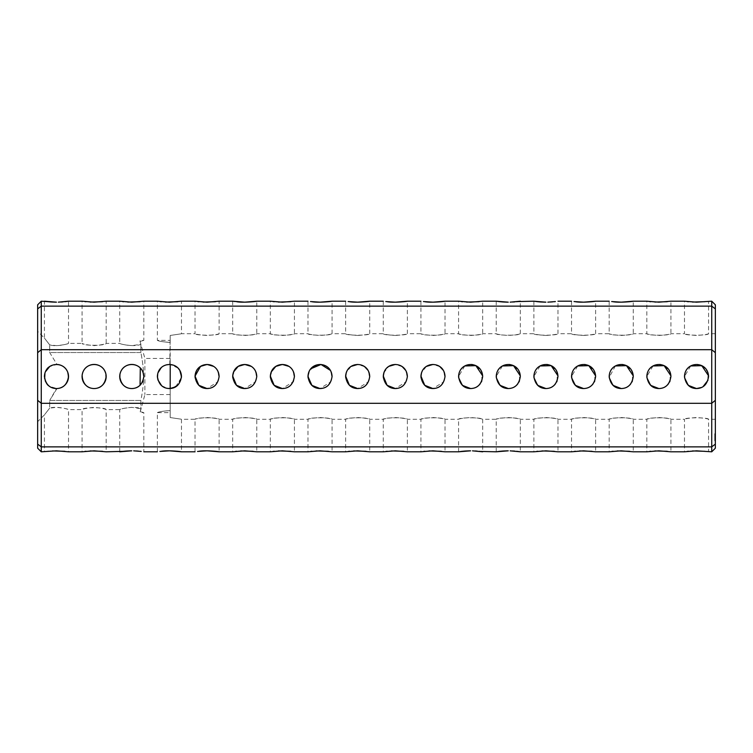 <?xml version="1.0" encoding="UTF-8"?>
<svg xmlns="http://www.w3.org/2000/svg" width="753" height="753" viewBox="0 0 753 753"><rect width="100%" height="100%" fill="white"/><g stroke="black" fill="none" stroke-linecap="round" stroke-linejoin="round"><path stroke-width="0.56" stroke-dasharray="3.77 2.82" d="M708.573 376.453L708.554 375.822M690.699 365.958L684.477 376.5L684.533 377.695M670.923 376.453L670.904 375.822M653.049 365.958L646.827 376.453M646.827 376.5L646.883 377.695M633.273 376.5L633.254 375.822M615.399 365.958L609.205 377.319M595.623 376.453L595.604 375.822M577.749 365.958L571.527 376.453M571.527 376.5L571.583 377.695M557.973 376.5L557.954 375.822M540.099 365.958L533.877 376.5L533.933 377.695M520.323 376.453L520.304 375.822M502.449 365.958L496.227 376.453M496.227 376.5L496.283 377.695M482.673 376.453L482.654 375.822M464.799 365.958L458.577 376.453M458.577 376.5L458.633 377.695M445.023 376.453L443.479 370.589L444.364 372.584M443.366 370.401L441.211 367.699M440.966 367.483L436.119 364.866M436.072 364.857L432.984 364.452L439.903 366.636M426.377 366.419L421.567 372.622M420.927 376.453L420.983 377.695M407.373 376.453L405.829 370.589L406.714 372.584M405.716 370.401L403.561 367.699M403.316 367.483L398.469 364.866M398.422 364.857L395.334 364.452L402.253 366.636M387.146 367.652L388.746 366.41L383.917 372.622M383.277 376.453L383.333 377.695M294.423 376.5L292.861 370.57M292.748 370.372L290.696 367.784M275.796 366.4L274.647 367.257M274.13 367.709L271.974 370.42M271.871 370.598L270.383 377.695M256.773 376.5L255.211 370.57M255.098 370.372L253.046 367.784M238.146 366.4L236.997 367.257M236.48 367.709L234.324 370.42M234.221 370.598L232.733 377.695M219.123 376.5L217.561 370.57M217.448 370.372L215.396 367.784M200.496 366.4L199.347 367.257M198.83 367.709L196.674 370.42M196.571 370.598L195.083 377.695M172.644 364.894L170.178 364.48C162.959 364.358 158.685 368.358 157.377 376.5C158.544 384.275 162.563 388.294 169.425 388.548C174.809 388.52 178.659 385.621 180.993 379.86C181.642 370.184 177.783 365.054 169.425 364.452C164.041 364.48 160.191 367.379 157.857 373.14C157.217 382.825 161.067 387.964 169.425 388.548L170.178 388.52L170.178 417.548L181.097 419.167L170.178 417.548L181.097 419.167L170.178 417.548L170.178 388.52L177.812 385.15L181.473 376.519M175.656 386.807L181.435 377.451M181.379 374.975L180.118 370.947M179.835 370.429L178.235 368.283M178.084 368.123L175.976 366.391M175.844 366.306L172.682 364.904M169.425 388.548L170.178 388.52L170.178 335.452L169.792 364.461M166.357 364.847L162.912 366.363M162.874 366.391L161.208 367.69M157.914 372.951L157.735 373.573M157.471 378.034L157.819 379.738M161.613 385.668L167.411 388.379M46.639 383.465L49.698 386.458L56.964 388.539A12.048 12.048 0 0 0 68.523 376.5A12.048 12.048 0 0 0 56.964 364.461L49.698 352.545L49.698 344.902L49.698 352.545L140.867 352.545C142.533 361.064 143.437 368.236 143.578 374.062A12.048 12.048 0 0 0 130.147 364.565A12.048 12.048 0 0 0 119.755 377.319A12.048 12.048 0 0 0 143.578 378.938C143.437 384.764 142.533 391.936 140.867 400.455L140.867 408.672L140.058 412.644L140.867 408.672L140.867 400.455L49.698 400.455L49.698 408.098C43.156 416.513 43.156 416.513 49.698 408.098C43.156 416.513 43.156 416.513 49.698 408.098L49.698 400.455L140.867 400.455C142.533 391.936 143.437 384.764 143.578 378.938L142.938 381.018M140.274 385.047L142.11 382.684M142.166 382.599L142.882 381.178M51.27 365.638L49.717 366.523L56.964 364.461L49.698 352.545L140.867 352.545L140.867 344.328L140.058 341.429L140.867 344.328L140.867 352.545C142.533 361.064 143.437 368.236 143.578 374.062C142.515 370.664 141.338 368.556 140.058 367.746L140.058 385.254L142.213 382.505M143.249 380.161L143.795 377.328M143.785 375.521L143.494 373.704M143.437 373.46L142.806 371.653M142.326 370.674L140.359 368.048M140.058 385.254A12.048 12.048 0 0 0 143.578 378.938C142.515 382.336 141.338 384.444 140.058 385.254C144.981 379.418 144.981 373.582 140.058 367.746A12.048 12.048 0 0 1 143.578 374.062L141.169 368.951M140.952 368.688L140.293 367.982M94.125 388.548A12.048 12.048 0 0 0 104.563 370.476A12.048 12.048 0 0 0 83.687 370.476A12.048 12.048 0 0 0 94.125 388.548C99.509 388.52 103.359 385.621 105.693 379.86C106.342 370.184 102.483 365.054 94.125 364.452C88.741 364.48 84.891 367.379 82.557 373.14C81.917 382.825 85.767 387.964 94.125 388.548M45.359 371.86L44.954 372.98M44.643 378.778L45.227 380.82M369.723 376.453L368.179 370.589L369.064 372.584M368.066 370.401L365.911 367.699M365.666 367.483L360.819 364.866M360.772 364.857L357.684 364.452L364.603 366.636M351.077 366.419L346.267 372.622M345.627 376.5L345.683 377.695M332.073 376.453L330.529 370.589L331.414 372.584M330.416 370.401L328.261 367.699M328.016 367.483L323.169 364.866M323.122 364.857L320.034 364.452M313.427 366.419L308.617 372.622M309.53 370.589L308.033 377.695M41.264 451.8L41.264 403.307L37.65 400.304L37.65 308.881L41.264 306.132L41.264 301.2M41.264 306.132L41.264 403.307L711.736 403.307L715.35 400.304L715.35 308.881L711.736 306.132L711.736 301.2M44.427 306.132L68.523 306.132M82.077 306.132L106.173 306.132M119.727 306.132L143.823 306.132M157.377 306.132L181.473 306.132M195.027 306.132L219.123 306.132M232.677 306.132L256.773 306.132M270.327 306.132L294.423 306.132M307.977 306.132L332.073 306.132M345.627 306.132L369.723 306.132M383.277 306.132L407.373 306.132M420.927 306.132L445.023 306.132M458.577 306.132L482.673 306.132M496.227 306.132L520.323 306.132M533.877 306.132L557.973 306.132M571.527 306.132L595.623 306.132M609.177 306.132L633.273 306.132M646.827 306.132L670.923 306.132M684.477 306.132L708.573 306.132M715.35 333.73L715.35 419.27L715.35 333.73L708.573 333.73C708.131 335.669 684.901 335.669 684.477 333.73C685.691 334.388 689.71 334.963 696.525 335.462C703.33 334.963 707.34 334.388 708.573 333.73L708.573 301.2L704.883 301.699M692.506 302.066L690.953 301.962M690.397 301.915L688.468 301.737M687.273 301.595L684.477 301.2L684.477 333.73L670.923 333.73C670.481 335.669 647.251 335.669 646.827 333.73C648.041 334.388 652.06 334.963 658.875 335.462C665.68 334.963 669.69 334.388 670.923 333.73L670.923 301.2L667.233 301.699M654.856 302.066L653.303 301.962M652.747 301.915L650.818 301.737M649.623 301.595L646.827 301.2L646.827 333.73L633.273 333.73C632.831 335.669 609.601 335.669 609.177 333.73C610.391 334.388 614.41 334.963 621.225 335.462C628.03 334.963 632.04 334.388 633.273 333.73L633.273 301.2M613.187 301.737L611.681 301.558M575.537 301.737L574.031 301.558M554.217 301.708L552.551 301.878M550.217 302.047L547.808 302.151M516.567 301.708L514.901 301.878M512.567 302.047L510.158 302.151M496.227 301.2L496.227 333.73C497.441 334.388 501.46 334.963 508.275 335.462C515.08 334.963 519.09 334.388 520.323 333.73C519.881 335.669 496.651 335.669 496.227 333.73L482.673 333.73C482.231 335.669 459.001 335.669 458.577 333.73C459.791 334.388 463.81 334.963 470.625 335.462C477.43 334.963 481.44 334.388 482.673 333.73L482.673 301.2L478.983 301.699M466.606 302.066L465.053 301.962M464.497 301.915L462.568 301.737M461.373 301.595L458.577 301.2L458.577 333.73L445.023 333.73C444.581 335.669 421.351 335.669 420.927 333.73C422.141 334.388 426.16 334.963 432.975 335.462C439.78 334.963 443.79 334.388 445.023 333.73L445.023 301.2M424.937 301.737L423.431 301.558M387.287 301.737L385.781 301.558M170.178 358.428L170.178 394.572L170.178 358.428L144.896 358.428L144.896 394.572L144.896 358.428L140.058 341.429L140.058 340.356L143.823 340.356L143.823 301.2L140.133 301.699M127.756 302.066L126.203 301.962M125.647 301.915L123.718 301.737M122.523 301.595L119.727 301.2L119.727 343.368C120.885 344.206 124.904 344.959 131.775 345.636L140.867 344.328C134.476 347.321 120.047 344.187 119.727 343.368L106.173 343.368C105.787 345.9 82.453 345.9 82.077 343.368C83.235 344.206 87.254 344.959 94.125 345.636C101.006 344.959 105.015 344.206 106.173 343.368L106.173 301.2L102.483 301.699M349.637 301.737L348.131 301.558M311.987 301.737L310.481 301.558M307.977 301.2L307.977 333.73C309.191 334.388 313.21 334.963 320.025 335.462C326.83 334.963 330.84 334.388 332.073 333.73C331.631 335.669 308.401 335.669 307.977 333.73L294.423 333.73C293.981 335.669 270.751 335.669 270.327 333.73C271.541 334.388 275.56 334.963 282.375 335.462C289.18 334.963 293.19 334.388 294.423 333.73L294.423 301.2L290.733 301.699M278.356 302.066L276.803 301.962M276.247 301.915L274.318 301.737M273.123 301.595L270.327 301.2L270.327 333.73L256.773 333.73C256.331 335.669 233.101 335.669 232.677 333.73C233.891 334.388 237.91 334.963 244.725 335.462C251.53 334.963 255.54 334.388 256.773 333.73L256.773 301.2M236.687 301.737L235.181 301.558M232.677 301.2L232.677 333.73L219.123 333.73C218.681 335.669 195.451 335.669 195.027 333.73C196.241 334.388 200.26 334.963 207.075 335.462C213.88 334.963 217.89 334.388 219.123 333.73L219.123 301.2L215.433 301.699M203.056 302.066L201.503 301.962M200.947 301.915L199.018 301.737M197.823 301.595L195.027 301.2L195.027 333.73L181.473 333.73L181.473 301.2L177.783 301.699M165.406 302.066L163.853 301.962M163.297 301.915L161.368 301.737M160.173 301.595L157.377 301.2L157.377 340.356L170.178 340.356L170.178 342.417L170.178 335.452L181.097 333.833L170.178 335.452L181.097 333.833L170.178 335.452L170.178 340.356M90.106 302.066L88.553 301.962M87.997 301.915L86.068 301.737M84.873 301.595L82.077 301.2L82.077 343.368L68.523 343.368C68.288 343.81 56.597 347.124 49.698 344.902L44.427 338.097L49.698 344.902L56.475 345.636C63.356 344.959 67.365 344.206 68.523 343.368L68.523 301.2M64.767 301.708L63.101 301.878M60.767 302.047L58.358 302.151M37.65 400.304L37.65 448.186M37.65 308.881L37.65 304.814M37.65 331.32L37.65 421.68L37.65 331.32L44.427 338.097L44.427 301.2M715.35 308.881L715.35 304.814M715.35 448.186L715.35 400.304M715.35 440.721L715.35 440.119L715.35 440.863L714.748 440.721L714.748 434.933L714.748 440.91L715.35 440.721M715.35 440.91L714.748 440.91M715.35 439.62L715.35 440.119L715.35 439.234L714.748 439.62L715.35 439.62M715.35 438.99L715.35 438.462L714.748 438.99L715.35 438.99M715.35 437.549L715.35 439.573L715.35 436.269L715.35 439.573L715.35 436.269L715.35 439.573L715.35 436.269L715.35 439.573L715.35 437.549L714.748 437.549L714.748 439.488L714.748 437.549M715.35 436.881L715.35 439.573L715.35 436.269L715.35 439.573L715.35 436.269L714.748 436.862L714.748 439.573L714.748 436.269L714.748 439.573L714.748 436.269L714.748 439.573L714.748 436.269L714.748 439.573L714.748 436.269L714.748 439.573L714.748 436.269L714.748 439.573L714.748 436.269L714.748 438.105L714.748 436.269L714.748 437.352L715.35 436.448L715.35 437.926L715.35 436.269L715.35 438.105L715.35 435.94L715.35 438.105L715.35 436.128L714.748 436.881M715.35 435.733L715.35 435.13L715.35 435.94L714.748 435.733L715.35 435.761M715.35 434.989L715.35 433.7L715.35 435.272L715.35 433.7L715.35 435.272L714.748 433.7L714.748 435.272L714.748 433.7L714.748 435.272L714.748 433.7L714.748 435.243L714.748 433.7L714.748 435.178L714.748 434.462L715.35 434.989L714.748 435.065L714.748 434.029L714.748 435.102L715.35 435.065L714.748 435.065L715.35 435.065L714.748 435.065L715.35 435.065L714.748 435.055L715.35 435.065L715.35 433.7L714.748 434.481L715.35 435.065L715.35 434.462L714.748 435.008M715.35 439.206L714.748 439.206M715.35 438.105L714.748 438.105L714.748 435.94L714.748 438.105L715.35 438.105L714.748 438.105M37.65 444.119L41.264 446.868L711.736 446.868L715.35 444.119M711.736 451.8L711.736 349.693L715.35 352.696M715.35 419.27L708.573 419.27C708.131 417.331 684.901 417.331 684.477 419.27C685.691 418.612 689.71 418.037 696.525 417.539C703.33 418.037 707.34 418.612 708.573 419.27L708.573 451.8L704.883 451.301M692.506 450.934L690.953 451.038M690.397 451.085L688.468 451.263M687.273 451.405L684.477 451.8L684.477 419.27L670.923 419.27C670.481 417.331 647.251 417.331 646.827 419.27C648.041 418.612 652.06 418.037 658.875 417.539C665.68 418.037 669.69 418.612 670.923 419.27L670.923 451.8L667.233 451.301M654.856 450.934L653.303 451.038M652.747 451.085L650.818 451.263M649.623 451.405L646.827 451.8L646.827 419.27L633.273 419.27C632.831 417.331 609.601 417.331 609.177 419.27C610.391 418.612 614.41 418.037 621.225 417.539C628.03 418.037 632.04 418.612 633.273 419.27L633.273 451.8L629.583 451.301M617.206 450.934L615.653 451.038M615.097 451.085L613.168 451.263M611.973 451.405L609.177 451.8L609.177 419.27L595.623 419.27C595.181 417.331 571.951 417.331 571.527 419.27C572.741 418.612 576.76 418.037 583.575 417.539C590.38 418.037 594.39 418.612 595.623 419.27L595.623 451.8L591.933 451.301M579.556 450.934L578.003 451.038M577.447 451.085L575.518 451.263M574.323 451.405L571.527 451.8L571.527 419.27L557.973 419.27C557.531 417.331 534.301 417.331 533.877 419.27C535.091 418.612 539.11 418.037 545.925 417.539C552.73 418.037 556.74 418.612 557.973 419.27L557.973 451.8L554.283 451.301M541.906 450.934L540.353 451.038M539.797 451.085L537.868 451.263M536.673 451.405L533.877 451.8L533.877 419.27L520.323 419.27C519.881 417.331 496.651 417.331 496.227 419.27C497.441 418.612 501.46 418.037 508.275 417.539C515.08 418.037 519.09 418.612 520.323 419.27L520.323 451.8M516.567 451.292L514.901 451.122M512.567 450.953L510.158 450.849M478.917 451.292L477.251 451.122M474.917 450.953L472.507 450.849M458.577 451.8L458.577 419.27C459.791 418.612 463.81 418.037 470.625 417.539C477.43 418.037 481.44 418.612 482.673 419.27C482.231 417.331 459.001 417.331 458.577 419.27L445.023 419.27C444.581 417.331 421.351 417.331 420.927 419.27C422.141 418.612 426.16 418.037 432.975 417.539C439.78 418.037 443.79 418.612 445.023 419.27L445.023 451.8L441.333 451.301M428.956 450.934L427.403 451.038M426.847 451.085L424.918 451.263M423.723 451.405L420.927 451.8L420.927 419.27L407.373 419.27C406.931 417.331 383.701 417.331 383.277 419.27C384.491 418.612 388.51 418.037 395.325 417.539C402.13 418.037 406.14 418.612 407.373 419.27L407.373 451.8L403.683 451.301M391.306 450.934L389.753 451.038M389.197 451.085L387.268 451.263M386.073 451.405L383.277 451.8L383.277 419.27L369.723 419.27C369.281 417.331 346.051 417.331 345.627 419.27C346.841 418.612 350.86 418.037 357.675 417.539C364.48 418.037 368.49 418.612 369.723 419.27L369.723 451.8L366.033 451.301M353.656 450.934L352.103 451.038M351.547 451.085L349.618 451.263M348.423 451.405L345.627 451.8L345.627 419.27L332.073 419.27C331.631 417.331 308.401 417.331 307.977 419.27C309.191 418.612 313.21 418.037 320.025 417.539C326.83 418.037 330.84 418.612 332.073 419.27L332.073 451.8L328.383 451.301M316.006 450.934L314.453 451.038M313.897 451.085L311.968 451.263M310.773 451.405L307.977 451.8L307.977 419.27L294.423 419.27C293.981 417.331 270.751 417.331 270.327 419.27C271.541 418.612 275.56 418.037 282.375 417.539C289.18 418.037 293.19 418.612 294.423 419.27L294.423 451.8L290.733 451.301M278.356 450.934L276.803 451.038M276.247 451.085L274.318 451.263M273.123 451.405L270.327 451.8L270.327 419.27L256.773 419.27C256.331 417.331 233.101 417.331 232.677 419.27C233.891 418.612 237.91 418.037 244.725 417.539C251.53 418.037 255.54 418.612 256.773 419.27L256.773 451.8L253.083 451.301M240.706 450.934L239.153 451.038M238.597 451.085L236.668 451.263M235.473 451.405L232.677 451.8L232.677 419.27L219.123 419.27C218.681 417.331 195.451 417.331 195.027 419.27C196.241 418.612 200.26 418.037 207.075 417.539C213.88 418.037 217.89 418.612 219.123 419.27L219.123 451.8M199.037 451.263L197.531 451.442M161.387 451.263L159.881 451.442M140.067 451.292L138.401 451.122M136.067 450.953L133.657 450.849M119.727 451.8L119.727 409.632C120.885 408.794 124.904 408.041 131.775 407.364L140.867 408.672C134.476 405.679 120.047 408.813 119.727 409.632L106.173 409.632C105.787 407.1 82.453 407.1 82.077 409.632C83.235 408.794 87.254 408.041 94.125 407.364C101.006 408.041 105.015 408.794 106.173 409.632L106.173 451.8L102.483 451.301M90.106 450.934L88.553 451.038M87.997 451.085L86.068 451.263M84.873 451.405L82.077 451.8L82.077 409.632L68.523 409.632C68.288 409.19 56.597 405.876 49.698 408.098L56.475 407.364C63.356 408.041 67.365 408.794 68.523 409.632L68.523 451.8L64.833 451.301M52.456 450.934L50.903 451.038M50.347 451.085L48.418 451.263M47.223 451.405L44.427 451.8L44.427 414.903L37.65 421.68M178.037 368.076L170.225 364.48M701.504 387.475L703.067 386.618M707.98 380.246L707.782 372.198L703.095 366.4M697.25 364.471L689.974 366.391M689.795 366.513L688.364 367.633M688.317 367.68L685.635 371.351M685.023 372.914L684.552 377.799L686.049 382.449M686.049 382.458L690.67 387.023L695.066 388.463M695.17 388.473L696.478 388.548M658.875 388.548C664.259 388.52 668.109 385.621 670.443 379.86C671.092 370.184 667.233 365.054 658.875 364.452C653.491 364.48 649.641 367.379 647.307 373.14C646.667 382.825 650.517 387.964 658.875 388.548L659.336 388.539M660.993 388.36L663.506 387.626M663.854 387.475L667.356 385.065M668.692 383.493L669.586 382.016M670.066 380.952L670.151 372.264L665.068 366.165M663.487 365.374L660.805 364.603M659.6 364.471L652.324 366.391L650.714 367.633M650.667 367.68L647.985 371.351M647.373 372.914L646.902 377.799L648.399 382.449M648.399 382.458L653.02 387.023L657.416 388.463M657.52 388.473L658.828 388.548M621.225 388.548C626.609 388.52 630.459 385.621 632.793 379.86C633.442 370.184 629.583 365.054 621.225 364.452C615.841 364.48 611.991 367.379 609.657 373.14C609.017 382.825 612.867 387.964 621.225 388.548L621.686 388.539M623.343 388.36L625.856 387.626M626.204 387.475L629.706 385.065M631.042 383.493L631.936 382.016M632.416 380.952L632.501 372.264L627.418 366.165M625.837 365.374L623.155 364.603M621.95 364.471L614.674 366.391L613.064 367.633M613.017 367.68L610.335 371.351M609.723 372.914L609.252 377.799L610.749 382.449M610.749 382.458L615.37 387.023L619.766 388.463M619.87 388.473L621.178 388.548M583.575 388.548C588.959 388.52 592.809 385.621 595.143 379.86C595.792 370.184 591.933 365.054 583.575 364.452C578.191 364.48 574.341 367.379 572.007 373.14C571.367 382.825 575.217 387.964 583.575 388.548L584.036 388.539M585.693 388.36L588.206 387.626M588.554 387.475L592.056 385.065M593.392 383.493L594.286 382.016M594.766 380.952L594.851 372.264L589.768 366.165M588.187 365.374L585.505 364.603M584.3 364.471L577.024 366.391L575.414 367.633M575.367 367.68L572.685 371.351M572.073 372.914L571.602 377.799L573.099 382.449M573.099 382.458L577.72 387.023L582.116 388.463M582.22 388.473L583.528 388.548M545.925 388.548C551.309 388.52 555.159 385.621 557.493 379.86C558.142 370.184 554.283 365.054 545.925 364.452C540.541 364.48 536.691 367.379 534.357 373.14C533.717 382.825 537.567 387.964 545.925 388.548L546.386 388.539M548.043 388.36L550.556 387.626M550.904 387.475L554.406 385.065M555.742 383.493L556.636 382.016M557.116 380.952L557.201 372.264L552.118 366.165M550.537 365.374L547.855 364.603M546.65 364.471L539.374 366.391L537.764 367.633M537.717 367.68L535.035 371.351M534.423 372.914L533.952 377.799L535.449 382.449M535.449 382.458L540.07 387.023L544.466 388.463M544.57 388.473L545.878 388.548M508.275 388.548C513.659 388.52 517.509 385.621 519.843 379.86C520.492 370.184 516.633 365.054 508.275 364.452C502.891 364.48 499.041 367.379 496.707 373.14C496.067 382.825 499.917 387.964 508.275 388.548L508.736 388.539M510.393 388.36L512.906 387.626M513.254 387.475L516.756 385.065M518.092 383.493L518.986 382.016M519.466 380.952L519.551 372.264L514.468 366.165M512.887 365.374L510.205 364.603M509 364.471L501.724 366.391L500.114 367.633M500.067 367.68L497.385 371.351M496.773 372.914L496.302 377.799L497.799 382.449M497.799 382.458L502.42 387.023L506.816 388.463M506.92 388.473L508.228 388.548M470.625 388.548C476.009 388.52 479.859 385.621 482.193 379.86C482.842 370.184 478.983 365.054 470.625 364.452C465.241 364.48 461.391 367.379 459.057 373.14C458.417 382.825 462.267 387.964 470.625 388.548L471.086 388.539M472.743 388.36L475.256 387.626M475.604 387.475L479.106 385.065M480.442 383.493L481.336 382.016M481.816 380.952L481.901 372.264L476.818 366.165M475.237 365.374L472.555 364.603M471.35 364.471L464.074 366.391L462.464 367.633M462.417 367.68L459.735 371.351M459.123 372.914L458.652 377.799L460.149 382.449M460.149 382.458L464.77 387.023L469.166 388.463M469.27 388.473L470.578 388.548M583.575 335.462C590.38 334.963 594.39 334.388 595.623 333.73C595.181 335.669 571.951 335.669 571.527 333.73C572.741 334.388 576.76 334.963 583.575 335.462M545.925 335.462C552.73 334.963 556.74 334.388 557.973 333.73C557.531 335.669 534.301 335.669 533.877 333.73C535.091 334.388 539.11 334.963 545.925 335.462M432.975 388.548C438.359 388.52 442.209 385.621 444.543 379.86C445.192 370.184 441.333 365.054 432.975 364.452C427.591 364.48 423.741 367.379 421.407 373.14C420.767 382.825 424.617 387.964 432.975 388.548L443.828 381.733L445.023 376.698M429.822 364.866L426.433 366.382M426.396 366.4L424.796 367.652M424.758 367.69L422.565 370.429M422.499 370.561L421.031 374.9M395.325 388.548C400.709 388.52 404.559 385.621 406.893 379.86C407.542 370.184 403.683 365.054 395.325 364.452C389.941 364.48 386.091 367.379 383.757 373.14C383.117 382.825 386.967 387.964 395.325 388.548L406.178 381.733L407.373 376.698M392.172 364.866L388.783 366.382M387.108 367.69L384.915 370.429M384.849 370.561L383.286 376.114M357.675 388.548C363.059 388.52 366.909 385.621 369.243 379.86C369.892 370.184 366.033 365.054 357.675 364.452C352.291 364.48 348.441 367.379 346.107 373.14C345.467 382.825 349.317 387.964 357.675 388.548L368.528 381.733L369.723 376.698M354.522 364.866L351.133 366.382M351.096 366.4L349.496 367.652M349.458 367.69L347.265 370.429M347.199 370.561L345.731 374.9M320.025 388.548C325.409 388.52 329.259 385.621 331.593 379.86C332.242 370.184 328.383 365.054 320.025 364.452C314.641 364.48 310.791 367.379 308.457 373.14C307.817 382.825 311.667 387.964 320.025 388.548L330.878 381.733L332.073 376.698M310.81 368.744L309.634 370.41M282.375 388.548C287.759 388.52 291.609 385.621 293.943 379.86C294.592 370.184 290.733 365.054 282.375 364.452C276.991 364.48 273.141 367.379 270.807 373.14C270.167 382.825 274.017 387.964 282.375 388.548L293.228 381.733M293.764 372.584L291.59 368.744M291.562 368.697L290.79 367.878M287.326 365.516L285.491 364.866M285.443 364.847L283.514 364.508L275.824 366.391M271.231 371.926L270.336 376.114M244.725 388.548C250.109 388.52 253.959 385.621 256.293 379.86C256.942 370.184 253.083 365.054 244.725 364.452C239.341 364.48 235.491 367.379 233.157 373.14C232.517 382.825 236.367 387.964 244.725 388.548L255.578 381.733L256.773 376.698M256.114 372.584L253.94 368.744M253.912 368.697L253.14 367.878M249.676 365.516L247.841 364.866M247.793 364.847L245.864 364.508L238.174 366.391M233.581 371.926L232.686 376.114M207.075 388.548C212.459 388.52 216.309 385.621 218.643 379.86C219.292 370.184 215.433 365.054 207.075 364.452C201.691 364.48 197.841 367.379 195.507 373.14C194.867 382.825 198.717 387.964 207.075 388.548L217.928 381.733L219.123 376.698M218.464 372.584L216.29 368.744M216.262 368.697L215.49 367.878M212.026 365.516L210.191 364.866M210.143 364.847L208.214 364.508L200.524 366.391M395.325 335.462C402.13 334.963 406.14 334.388 407.373 333.73C406.931 335.669 383.701 335.669 383.277 333.73C384.491 334.388 388.51 334.963 395.325 335.462M357.675 335.462C364.48 334.963 368.49 334.388 369.723 333.73C369.281 335.669 346.051 335.669 345.627 333.73C346.841 334.388 350.86 334.963 357.675 335.462M170.178 417.548L170.178 410.583C162.959 411.1 158.695 411.787 157.377 412.644C158.554 411.872 162.563 411.185 169.425 410.573L170.178 410.583L170.178 417.548M56.964 388.539L49.698 400.455L56.475 388.548C61.859 388.52 65.709 385.621 68.043 379.86C68.692 370.184 64.833 365.054 56.475 364.452C51.091 364.48 47.241 367.379 44.907 373.14C44.267 382.825 48.117 387.964 56.475 388.548L55.496 388.51M170.178 394.572L144.896 394.572L140.058 412.644L143.823 412.644L140.058 411.571L143.823 412.644L143.823 451.8M49.698 366.542C43.156 368.424 43.156 384.576 49.698 386.458M37.65 352.696L41.264 349.693L711.736 349.693L711.736 306.132M140.058 341.429C144.981 340.064 144.981 340.064 140.058 341.429C144.981 340.064 144.981 340.064 140.058 341.429M169.425 342.427L170.178 342.417C162.959 341.9 158.685 341.213 157.377 340.356C158.544 341.128 162.563 341.815 169.425 342.427C162.563 341.815 158.544 341.128 157.377 340.356C158.685 341.213 162.959 341.9 170.178 342.417M715.35 440.119L714.748 440.119L715.35 440.119M715.35 439.234L714.748 439.234L715.35 439.234M715.35 438.462L714.748 438.462L714.748 437.352L714.748 438.971L715.35 438.5M715.35 437.926L714.748 437.926M715.35 437.389L714.748 437.389L715.35 437.389M715.35 436.618L714.748 436.618L715.35 436.58M715.35 436.232L714.748 436.232L715.35 436.232M715.35 435.13L714.748 435.13L715.35 435.159M715.35 434.933L714.748 434.961L715.35 434.961L714.748 434.961L715.35 434.942L714.748 433.907L715.35 434.001L714.748 434.001L715.35 434.001L714.748 434.001L715.35 434.01L715.35 435.065L714.748 434.942M715.35 440.863L714.748 440.863L715.35 440.863M715.35 439.121L714.748 439.121M715.35 438.161L714.748 438.161M715.35 437.427L714.748 437.427L715.35 437.465M715.35 436.919L714.748 436.919L715.35 436.909M715.35 436.636L715.35 437.747L715.35 436.636L714.748 436.636L714.748 437.747L714.748 436.636L715.35 436.636L714.748 436.636M715.35 436.975L714.748 436.975M715.35 436.269L714.748 436.269M715.35 436.712L714.748 436.712M715.35 437.681L714.748 437.681M715.35 438.415L714.748 438.415M715.35 438.914L714.748 438.914M715.35 438.867L714.748 438.867M715.35 438.933L714.748 438.971M715.35 439.573L714.748 439.573M715.35 434.622L714.748 434.622L715.35 434.603M715.35 433.7L714.748 433.7L715.35 433.7M715.35 433.822L714.748 433.822L715.35 433.841M715.35 435.102L714.748 435.102L715.35 435.093M715.35 434.067L714.748 434.067L715.35 434.057M715.35 433.869L714.748 433.869L715.35 433.888M715.35 435.168L714.748 435.168L715.35 435.187M715.35 435.272L714.748 435.253L715.35 435.272M715.35 435.243L714.748 435.215L715.35 435.243M715.35 434.293L714.748 434.302M715.35 433.728L714.748 433.737L715.35 433.728M715.35 439.394L714.748 439.385L715.35 439.394M715.35 437.747L715.35 437.211L714.748 437.747M715.35 439.488L714.748 439.488L715.35 439.479M715.35 438.717L714.748 438.717L715.35 438.726M715.35 437.098L714.748 437.098L715.35 437.098M715.35 437.004L714.748 437.004L715.35 437.022M715.35 433.944L714.748 433.963M715.35 433.784L714.748 433.784L715.35 433.794M715.35 434.434L714.748 434.453M715.35 434.406L714.748 434.406L715.35 434.387M715.35 436.796L714.748 436.796L715.35 436.796M715.35 436.364L714.748 436.364L715.35 436.364M715.35 437.192L714.748 437.211M715.35 436.844L714.748 436.844L715.35 436.844M715.35 436.128L714.748 436.128L715.35 436.128M715.35 435.94L714.748 435.94L715.35 435.94M696.525 388.548C701.909 388.52 705.759 385.621 708.093 379.86C708.742 370.184 704.883 365.054 696.525 364.452C691.141 364.48 687.291 367.379 684.957 373.14C684.317 382.825 688.167 387.964 696.525 388.548M131.775 388.548C137.159 388.52 141.009 385.621 143.343 379.86C143.992 370.184 140.133 365.054 131.775 364.452C126.391 364.48 122.541 367.379 120.207 373.14C119.567 382.825 123.417 387.964 131.775 388.548M56.964 364.461L55.656 364.48M55.609 364.48L53.83 364.744M53.529 364.819L51.411 365.572M49.726 386.477L50.724 387.089M50.865 387.164L55.214 388.482M714.748 439.404L715.35 439.404M715.35 439.281L714.748 439.281L715.35 439.281M715.35 437.352L714.748 437.352L715.35 437.352M715.35 434.161L714.748 434.161L715.35 434.133M715.35 434.547L714.748 434.547L715.35 434.519M715.35 434.594L714.748 434.594L715.35 434.556M715.35 434.707L714.748 434.697M715.35 434.858L714.748 434.848L715.35 434.858M715.35 435.046L714.748 435.065M715.35 433.926L714.748 433.907M715.35 434.349L714.748 434.349L715.35 434.33M715.35 434.782L714.748 434.782L715.35 434.754M715.35 434.49L714.748 434.481L715.35 434.49M715.35 434.086L714.748 434.086L715.35 434.123M715.35 434.208L714.748 434.208L715.35 434.217M715.35 434.65L714.748 434.66M715.35 433.992L714.748 434.029M715.35 434.905L714.748 434.905L715.35 434.914M609.177 301.2L609.177 333.73L595.623 333.73L595.623 301.2M571.527 301.2L571.527 333.73L557.973 333.73L557.973 301.2M533.877 301.2L533.877 333.73L520.323 333.73L520.323 301.2M420.927 301.2L420.927 333.73L407.373 333.73L407.373 301.2M383.277 301.2L383.277 333.73L369.723 333.73L369.723 301.2M345.627 301.2L345.627 333.73L332.073 333.73L332.073 301.2M496.227 451.8L496.227 419.27L482.673 419.27L482.673 451.8M195.027 451.8L195.027 419.27L181.473 419.27L181.473 451.8M157.377 451.8L157.377 412.644L170.178 412.644"/><path stroke-width="1.13" d="M715.35 352.696L711.736 349.693L41.264 349.693L41.264 403.307L711.736 403.307L715.35 400.304L715.35 308.881L711.736 306.132L41.264 306.132L37.65 308.881L37.65 400.304L41.264 403.307L41.264 446.868L711.736 446.868L711.736 301.2L696.525 302.169L684.477 301.2L670.923 301.2L658.875 302.169L646.827 301.2L633.273 301.2C633.377 301.445 619.644 302.875 613.187 301.737M684.477 376.5C685.729 384.359 689.748 388.379 696.525 388.548C703.293 388.379 707.312 384.359 708.573 376.5C707.914 360.555 685.145 360.536 684.477 376.5M646.827 376.5C648.079 384.359 652.098 388.379 658.875 388.548C665.643 388.379 669.662 384.359 670.923 376.5C670.264 360.555 647.495 360.536 646.827 376.5L646.827 376.453M609.177 376.5C610.429 384.359 614.448 388.379 621.225 388.548C627.993 388.379 632.012 384.359 633.273 376.5C632.614 360.555 609.845 360.536 609.177 376.5M571.527 376.5C572.779 384.359 576.798 388.379 583.575 388.548C590.343 388.379 594.362 384.359 595.623 376.5C594.964 360.555 572.195 360.536 571.527 376.5L571.527 376.453M533.877 376.5C535.129 384.359 539.148 388.379 545.925 388.548C552.693 388.379 556.712 384.359 557.973 376.5C557.314 360.555 534.545 360.536 533.877 376.5M496.227 376.5C497.479 384.359 501.498 388.379 508.275 388.548C515.043 388.379 519.062 384.359 520.323 376.5C519.664 360.555 496.895 360.536 496.227 376.5L496.227 376.453M458.577 376.5C459.829 384.359 463.848 388.379 470.625 388.548C477.393 388.379 481.412 384.359 482.673 376.5C482.014 360.555 459.245 360.536 458.577 376.5L458.577 376.453M420.927 376.5C422.179 384.359 426.198 388.379 432.975 388.548C439.743 388.379 443.762 384.359 445.023 376.5C444.364 360.546 421.586 360.546 420.927 376.5M383.277 376.5C384.529 384.359 388.548 388.379 395.325 388.548C402.093 388.379 406.112 384.359 407.373 376.5C406.714 360.546 383.936 360.546 383.277 376.5M270.327 376.5C271.579 384.359 275.598 388.379 282.375 388.548C289.143 388.379 293.162 384.359 294.423 376.5C293.764 360.546 270.986 360.546 270.327 376.5M232.677 376.5C233.929 384.359 237.948 388.379 244.725 388.548C251.493 388.379 255.512 384.359 256.773 376.5C256.114 360.546 233.336 360.546 232.677 376.5M195.027 376.5C196.279 384.359 200.298 388.379 207.075 388.548C213.843 388.379 217.862 384.359 219.123 376.5C218.464 360.546 195.686 360.546 195.027 376.5M157.377 376.5C158.629 384.359 162.648 388.369 169.425 388.548C176.193 388.379 180.212 384.359 181.473 376.5C180.814 360.546 158.036 360.546 157.377 376.5M119.727 376.5C120.979 384.359 124.998 388.369 131.775 388.548C138.543 388.379 142.552 384.369 143.823 376.5C143.164 360.546 120.386 360.546 119.727 376.5M82.077 376.5C83.329 384.359 87.348 388.369 94.125 388.548C100.893 388.379 104.902 384.369 106.173 376.5C105.514 360.546 82.736 360.546 82.077 376.5M44.427 376.5C45.679 384.359 49.698 388.369 56.475 388.548C63.243 388.379 67.252 384.369 68.523 376.5C67.864 360.546 45.086 360.546 44.427 376.5M345.627 376.5C346.879 384.359 350.898 388.379 357.675 388.548C364.443 388.379 368.462 384.359 369.723 376.5C369.064 360.546 346.286 360.546 345.627 376.5L346.267 372.622M308.617 372.622L307.977 376.5C309.229 384.359 313.248 388.379 320.025 388.548C326.793 388.379 330.812 384.359 332.073 376.5C331.414 360.546 308.636 360.546 307.977 376.5L311.921 385.414L320.025 388.548C326.84 388.341 330.859 384.322 332.073 376.5L332.073 376.453M37.65 352.696L41.264 349.693L41.264 306.132L44.427 306.132M688.393 385.395L696.525 388.548C703.34 388.341 707.359 384.322 708.573 376.5L708.573 376.453M708.554 375.822L701.787 365.666L690.699 365.958M684.533 377.695L688.167 385.178M650.743 385.395L658.875 388.548C665.69 388.341 669.709 384.322 670.923 376.5L670.923 376.453M670.904 375.822L664.137 365.666L653.049 365.958M646.883 377.695L650.517 385.178M613.093 385.395L621.225 388.548C628.04 388.341 632.059 384.322 633.273 376.5M633.254 375.822L626.487 365.666L615.399 365.958M609.233 377.695L612.867 385.178M575.443 385.395L583.575 388.548C590.39 388.341 594.409 384.322 595.623 376.5L595.623 376.453M595.604 375.822L588.837 365.666L577.749 365.958M571.583 377.695L575.217 385.178M537.793 385.395L545.925 388.548C552.74 388.341 556.759 384.322 557.973 376.5M557.954 375.822L551.187 365.666L540.099 365.958M533.933 377.695L537.567 385.178M500.143 385.395L508.275 388.548C515.09 388.341 519.109 384.322 520.323 376.5L520.323 376.453M520.304 375.822L513.537 365.666L502.449 365.958M496.283 377.695L499.917 385.178M462.493 385.395L470.625 388.548C477.44 388.341 481.459 384.322 482.673 376.5L482.673 376.453M482.654 375.822L475.887 365.666L464.799 365.958M458.633 377.695L462.267 385.178M424.843 385.395L432.975 388.548C439.79 388.341 443.809 384.322 445.023 376.5L445.023 376.453M439.903 366.636L443.366 370.401M429.822 364.866L432.984 364.452L426.377 366.419M421.567 372.622L420.927 376.453M420.983 377.695L424.617 385.178M387.193 385.395L395.325 388.548C402.14 388.341 406.159 384.322 407.373 376.5L407.373 376.453M402.253 366.636L405.716 370.401M392.172 364.866L395.334 364.452L388.783 366.382M383.917 372.622L383.277 376.453M383.333 377.695L386.967 385.178M274.243 385.395L282.375 388.548C289.19 388.341 293.209 384.322 294.423 376.5M288.907 366.372L282.347 364.452L275.796 366.4M274.647 367.257L274.13 367.709M270.383 377.695L274.017 385.178M236.593 385.395L244.725 388.548C251.54 388.341 255.559 384.322 256.773 376.5M251.257 366.372L244.697 364.452L238.146 366.4M236.997 367.257L236.48 367.709M232.733 377.695L236.367 385.178M198.943 385.395L207.075 388.548C213.89 388.341 217.909 384.322 219.123 376.5M213.607 366.372L207.047 364.452L200.496 366.4M199.347 367.257L198.83 367.709M195.083 377.695L198.717 385.178M167.411 388.379L170.178 388.52L175.656 386.807M181.435 377.451L181.379 374.975M180.118 370.947L179.835 370.429M170.178 388.52L170.225 364.48M169.792 364.461L166.357 364.847M161.208 367.69L157.932 372.886M157.735 373.573L157.471 378.034M157.819 379.738L161.613 385.668M140.359 368.048L140.058 367.746A12.048 12.048 0 0 0 120.584 372.038A12.048 12.048 0 0 0 140.058 385.254L140.274 385.047M142.213 382.505L143.249 380.161M143.795 377.328L143.785 375.521M142.806 371.653L142.326 370.674M140.293 367.982L140.058 385.254M49.717 366.523L45.359 371.86M44.954 372.98L44.643 378.778M45.227 380.82L46.639 383.465M349.543 385.395L357.675 388.548C364.49 388.341 368.509 384.322 369.723 376.5L369.723 376.453M364.603 366.636L368.066 370.401M354.522 364.866L357.684 364.452L351.077 366.419M345.683 377.695L349.317 385.178M310.81 368.744L321.013 364.49L330.416 370.401M320.034 364.452L313.427 366.419M308.033 377.695L311.667 385.178M311.893 385.395L320.025 388.548M47.59 301.642L41.264 301.2L41.264 306.132M68.523 306.132L82.077 306.132M106.173 306.132L119.727 306.132M143.823 306.132L157.377 306.132M181.473 306.132L195.027 306.132M219.123 306.132L232.677 306.132M256.773 306.132L270.327 306.132M294.423 306.132L307.977 306.132M332.073 306.132L345.627 306.132M369.723 306.132L383.277 306.132M407.373 306.132L420.927 306.132M445.023 306.132L458.577 306.132M482.673 306.132L496.227 306.132M520.323 306.132L533.877 306.132M557.973 306.132L571.527 306.132M595.623 306.132L609.177 306.132M633.273 306.132L646.827 306.132M670.923 306.132L684.477 306.132M708.573 306.132L711.736 306.132M704.883 301.699L692.506 302.066M688.468 301.737L687.273 301.595M667.233 301.699L654.856 302.066M650.818 301.737L649.623 301.595M611.681 301.558L621.225 302.169L633.273 301.2M574.031 301.558L583.575 302.169L595.623 301.2C595.727 301.445 581.994 302.875 575.537 301.737M547.808 302.151L555.385 301.567M555.102 301.605L554.217 301.708M552.551 301.878L550.283 302.038M545.916 302.169L533.877 301.2L517.735 301.567M545.172 302.169L541.247 302.019M540.889 302L540.278 301.953M540.099 301.944L537.303 301.671M537.04 301.642L533.877 301.2M510.158 302.151L520.323 301.2M517.452 301.605L516.567 301.708M514.901 301.878L512.633 302.038M508.266 302.169L496.227 301.2L482.673 301.2L470.625 302.169L458.577 301.2L445.023 301.2C445.127 301.445 431.394 302.875 424.937 301.737M507.522 302.169L503.597 302.019M503.239 302L502.627 301.953M502.449 301.944L499.653 301.671M499.39 301.642L496.227 301.2M478.983 301.699L466.606 302.066M462.568 301.737L461.373 301.595M423.431 301.558L432.975 302.169L445.023 301.2M385.781 301.558L395.325 302.169L407.373 301.2C407.477 301.445 393.744 302.875 387.287 301.737M58.358 302.151L68.523 301.2L82.077 301.2L94.125 302.169L106.173 301.2L119.727 301.2L131.775 302.169L143.823 301.2L157.377 301.2L169.425 302.169L181.473 301.2L195.027 301.2L207.075 302.169L219.123 301.2L232.677 301.2L244.725 302.169L256.773 301.2C256.877 301.445 243.144 302.875 236.687 301.737M140.133 301.699L127.756 302.066M123.718 301.737L122.523 301.595M348.131 301.558L357.675 302.169L369.723 301.2C369.827 301.445 356.094 302.875 349.637 301.737M310.481 301.558L320.025 302.169L332.073 301.2C332.177 301.445 318.444 302.875 311.987 301.737M256.773 301.2L270.327 301.2L282.375 302.169L294.423 301.2L307.977 301.2M290.733 301.699L278.356 302.066M274.318 301.737L273.123 301.595M235.181 301.558L232.677 301.2M215.433 301.699L203.056 302.066M199.018 301.737L197.823 301.595M177.783 301.699L165.406 302.066M161.368 301.737L160.173 301.595M102.483 301.699L90.106 302.066M86.068 301.737L84.873 301.595M68.523 301.2L65.935 301.567M65.652 301.605L64.767 301.708M63.101 301.878L60.833 302.038M56.466 302.169L44.427 301.2M55.722 302.169L51.797 302.019M51.477 302L50.828 301.953M50.649 301.944L47.853 301.671M41.264 301.2L37.65 304.814L37.65 308.881M122.89 451.358L106.173 451.8L94.125 450.831L82.077 451.8L68.523 451.8L56.475 450.831L41.264 451.8L41.264 446.868L37.65 444.119L37.65 400.304M37.65 444.119L37.65 448.186L41.264 451.8M711.736 301.2L715.35 304.814L715.35 308.881M715.35 444.119L715.35 448.186L711.736 451.8L711.736 446.868L715.35 444.119L715.35 400.304M510.158 450.849L520.323 451.8L533.877 451.8L545.925 450.831L557.973 451.8L571.527 451.8L583.575 450.831L595.623 451.8L609.177 451.8L621.225 450.831L633.273 451.8L646.827 451.8L658.875 450.831L670.923 451.8L684.477 451.8L696.525 450.831L711.736 451.8M704.883 451.301L692.506 450.934M688.468 451.263L687.273 451.405M667.233 451.301L654.856 450.934M650.818 451.263L649.623 451.405M629.583 451.301L617.206 450.934M613.168 451.263L611.973 451.405M591.933 451.301L579.556 450.934M575.518 451.263L574.323 451.405M554.283 451.301L541.906 450.934M537.868 451.263L536.673 451.405M520.323 451.8L517.735 451.433M517.452 451.395L516.567 451.292M514.901 451.122L512.633 450.962M508.266 450.831L496.227 451.8L480.085 451.433M507.522 450.831L503.597 450.981M503.239 451L502.627 451.047M502.449 451.056L499.653 451.329M499.39 451.358L496.227 451.8M472.507 450.849L482.673 451.8M479.802 451.395L478.917 451.292M477.251 451.122L474.983 450.962M470.616 450.831L458.577 451.8L445.023 451.8L432.975 450.831L420.927 451.8L407.373 451.8L395.325 450.831L383.277 451.8L369.723 451.8L357.675 450.831L345.627 451.8L332.073 451.8L320.025 450.831L307.977 451.8L294.423 451.8L282.375 450.831L270.327 451.8L256.773 451.8L244.725 450.831L232.677 451.8L219.123 451.8C219.227 451.555 205.494 450.125 199.037 451.263M469.872 450.831L465.947 450.981M465.589 451L464.978 451.047M464.799 451.056L462.003 451.329M461.74 451.358L458.577 451.8M441.333 451.301L428.956 450.934M424.918 451.263L423.723 451.405M403.683 451.301L391.306 450.934M387.268 451.263L386.073 451.405M366.033 451.301L353.656 450.934M349.618 451.263L348.423 451.405M328.383 451.301L316.006 450.934M311.968 451.263L310.773 451.405M290.733 451.301L278.356 450.934M274.318 451.263L273.123 451.405M253.083 451.301L240.706 450.934M236.668 451.263L235.473 451.405M197.531 451.442L207.075 450.831L219.123 451.8M159.881 451.442L169.425 450.831L181.473 451.8C181.577 451.555 167.844 450.125 161.387 451.263M133.657 450.849L141.235 451.433M140.952 451.395L140.067 451.292M138.401 451.122L136.133 450.962M131.766 450.831L119.727 451.8M131.022 450.831L127.097 450.981M126.777 451L126.127 451.047M125.949 451.056L123.153 451.329M102.483 451.301L90.106 450.934M86.068 451.263L84.873 451.405M64.833 451.301L52.456 450.934M48.418 451.263L47.223 451.405M181.473 376.519L179.769 370.316M179.76 370.307L178.037 368.076M696.478 388.548L701.504 387.475M703.067 386.618L707.98 380.246M703.095 366.4L697.25 364.471M685.635 371.351L685.023 372.914M659.336 388.539L661.002 388.36M667.356 385.065L668.297 384.011M669.586 382.016L670.066 380.952M665.068 366.165L663.487 365.374M660.805 364.603L659.6 364.471M647.985 371.351L647.373 372.914M621.686 388.539L623.352 388.36M629.706 385.065L630.647 384.011M631.936 382.016L632.416 380.952M627.418 366.165L625.837 365.374M623.155 364.603L621.95 364.471M610.335 371.351L609.723 372.914M584.036 388.539L585.702 388.36M592.056 385.065L592.997 384.011M594.286 382.016L594.766 380.952M589.768 366.165L588.187 365.374M585.505 364.603L584.3 364.471M572.685 371.351L572.073 372.914M546.386 388.539L548.052 388.36M554.406 385.065L555.347 384.011M556.636 382.016L557.116 380.952M552.118 366.165L550.537 365.374M547.855 364.603L546.65 364.471M535.035 371.351L534.423 372.914M508.736 388.539L510.402 388.36M516.756 385.065L517.697 384.011M518.986 382.016L519.466 380.952M514.468 366.165L512.887 365.374M510.205 364.603L509 364.471M497.385 371.351L496.773 372.914M471.086 388.539L472.752 388.36M479.106 385.065L480.047 384.011M481.336 382.016L481.816 380.952M476.818 366.165L475.237 365.374M472.555 364.603L471.35 364.471M459.735 371.351L459.123 372.914M445.023 376.707L444.364 372.584M421.031 374.9L420.936 376.095M420.936 376.105L424.748 385.301L432.975 388.548M407.373 376.707L406.714 372.584M383.286 376.105L387.098 385.301L395.325 388.548M369.723 376.707L369.064 372.584M345.731 374.9L345.636 376.095M345.636 376.105L349.448 385.301L357.675 388.548M332.073 376.707L331.414 372.584M293.228 381.733L294.423 376.716M294.423 376.707L293.764 372.584M289.067 366.485L287.326 365.516M275.824 366.391L271.231 371.926M270.336 376.105L274.148 385.301L282.375 388.548M256.773 376.707L256.114 372.584M251.417 366.485L249.676 365.516M238.174 366.391L233.581 371.926M232.686 376.105L236.498 385.301L244.725 388.548M219.123 376.707L218.464 372.584M213.767 366.485L212.026 365.516M200.524 366.391L195.036 376.095M195.036 376.105L198.848 385.301L207.075 388.548M56.964 388.539A12.048 12.048 0 0 0 68.523 376.5A12.048 12.048 0 0 0 56.964 364.461M94.125 388.548A12.048 12.048 0 0 0 104.563 370.476A12.048 12.048 0 0 0 83.687 370.476A12.048 12.048 0 0 0 94.125 388.548M609.177 301.2L595.623 301.2M571.527 301.2L557.973 301.2M420.927 301.2L407.373 301.2M383.277 301.2L369.723 301.2M345.627 301.2L332.073 301.2M195.027 451.8L181.473 451.8M157.377 451.8L143.823 451.8"/></g></svg>
